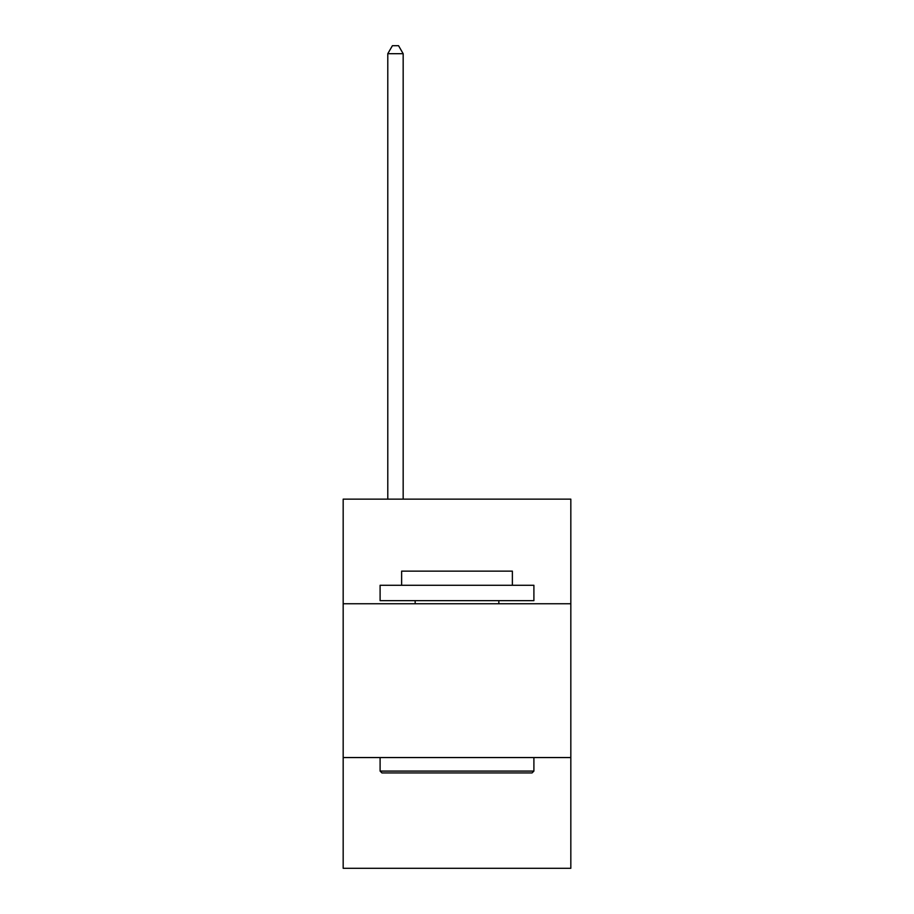 <?xml version="1.0" encoding="UTF-8"?>
<svg xmlns="http://www.w3.org/2000/svg" width="914" height="914" viewBox="0 0 914 914"><rect width="100%" height="100%" fill="white"/><g stroke="black" fill="none" stroke-linecap="round" stroke-linejoin="round"><path stroke-width="1.37" d="M570.827 603.743L570.827 499.147L343.173 499.147L343.173 603.743L570.827 603.743L570.827 868.3L343.173 868.3L343.173 603.743M570.827 757.557L343.173 757.557M381.938 772.936L380.098 771.085L533.902 771.085L532.062 772.936L381.938 772.936M533.902 585.28L533.902 600.658L380.098 600.658L380.098 585.28L533.902 585.28M401.623 585.28L401.623 571.136L512.377 571.136L512.377 585.28M533.902 757.557L533.902 771.085M380.098 757.557L380.098 771.085M498.838 600.658L498.838 603.743M415.162 600.658L415.162 603.743M403.165 499.147L403.165 53.698L387.787 53.698L387.787 499.147M387.787 53.698L392.403 45.7L398.55 45.7L403.165 53.698"/></g></svg>
